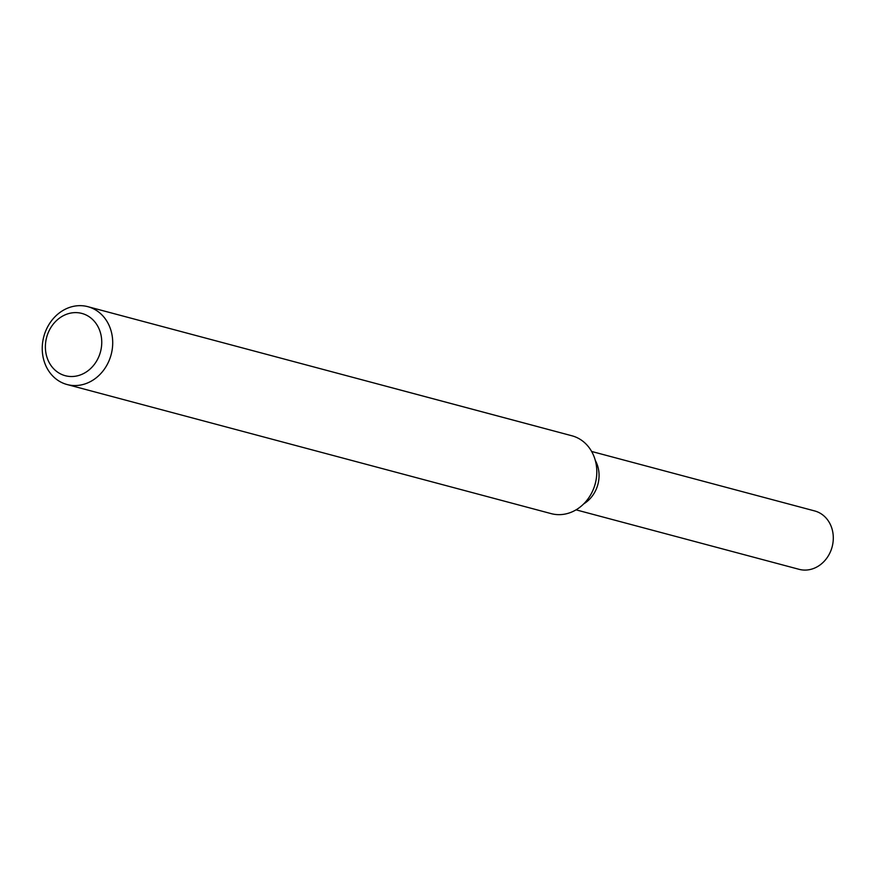<?xml version="1.0" encoding="UTF-8"?>
<svg xmlns="http://www.w3.org/2000/svg" width="876" height="876" viewBox="0 0 876 876"><rect width="100%" height="100%" fill="white"/><g stroke="black" fill="none" stroke-linecap="round" stroke-linejoin="round"><path stroke-width="1.31" d="M111.241 354.243A40.285 34.854 104.9 0 1 67.091 384.531A40.285 34.854 104.9 0 1 43.8 336.625A40.285 34.854 104.9 0 1 87.852 306.677A40.285 34.854 104.9 0 1 111.241 354.243M87.852 306.677L571.951 435.788A40.285 34.854 104.9 0 1 596.041 480.168A40.285 34.854 104.9 0 1 595.33 483.344A40.285 34.854 104.9 0 1 594.18 487.133A40.285 34.854 104.9 0 1 551.19 513.632L67.091 384.531M100.576 351.473A32.226 27.879 104.9 0 1 53.075 368.128A32.226 27.879 104.9 0 1 67.047 314.09A32.226 27.879 104.9 0 1 100.576 351.473M597.958 484.143A30.211 26.138 104.9 0 1 583.723 503.875A30.211 26.138 104.9 0 0 597.958 484.143A30.211 26.138 104.9 0 0 595.308 460.447A30.211 26.138 104.9 0 1 597.958 484.143M591.628 451.458L814.658 510.938A30.211 26.138 104.9 0 1 832.2 546.602A30.211 26.138 104.9 0 1 799.087 569.323L576.058 509.843M594.18 487.133L594.399 486.509A32.916 28.47 -75.1 0 0 595.341 483.421A32.916 28.47 -75.1 0 0 595.921 480.815L596.041 480.168"/></g></svg>
